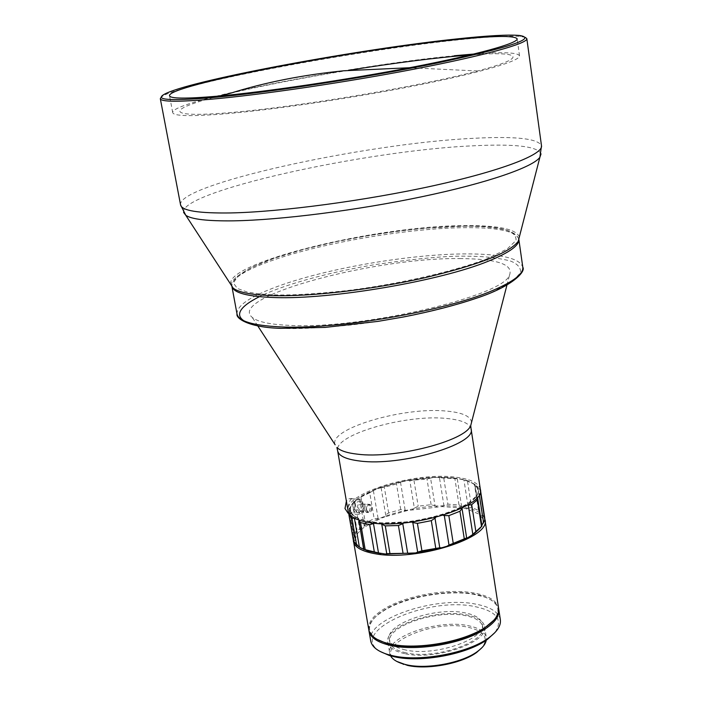 <?xml version="1.0" encoding="UTF-8"?>
<svg xmlns="http://www.w3.org/2000/svg" width="702" height="702" viewBox="0 0 702 702"><rect width="100%" height="100%" fill="white"/><g stroke="black" fill="none" stroke-linecap="round" stroke-linejoin="round"><path stroke-width="0.53" stroke-dasharray="3.51 2.63" d="M348.885 513.469C353.246 513.004 355.3 509.626 355.063 503.352L351.316 498.446L348.683 498.885L346.393 501.149M219.314 96.007C165.918 109.486 163.61 118.41 231.774 112.469C299.289 106.73 421.454 86.056 477.562 70.981C530.721 56.994 520.673 50.974 470.059 54.949M353.352 509.696L356.423 514.39C361.17 514.777 363.504 511.468 363.417 504.466L360.319 499.745C355.589 499.376 353.264 502.693 353.352 509.696M354.615 509.038L356.923 512.565C360.486 512.846 362.232 510.372 362.162 505.115L359.845 501.579C356.3 501.298 354.554 503.79 354.615 509.038M357.423 509.424L359.722 512.951C363.285 513.241 365.031 510.749 364.961 505.493L362.644 501.956C359.099 501.676 357.353 504.168 357.423 509.424M358.687 508.766L360.223 511.117C362.592 511.31 363.759 509.652 363.715 506.151L362.171 503.79C359.801 503.597 358.643 505.264 358.687 508.766M366.576 509.845L368.111 512.206C370.48 512.399 371.639 510.731 371.595 507.213L370.059 504.843C367.69 504.659 366.532 506.326 366.576 509.845M364.724 509.757C364.601 505.879 365.856 504.045 368.489 504.255L370.252 506.862C370.217 510.723 368.919 512.548 366.347 512.346L364.724 509.757M366.321 509.977C366.277 506.107 367.55 504.273 370.156 504.475L371.849 507.081C371.893 510.951 370.612 512.785 368.006 512.574L366.321 509.977M368.743 629.51C367.901 622.516 373.183 615.566 384.573 608.687C406.326 595.463 447.525 588.206 473.736 592.944C488.653 595.629 496.937 600.736 498.596 608.248M353.281 539.864C352.176 521.454 420.717 500.816 460.214 506.818C474.455 508.748 482.66 512.776 484.828 518.892M454.062 478.176C414.715 472.744 346.06 493.769 350.64 510.714C351.807 516.198 358.915 519.954 371.972 521.981C411.24 528.711 483.66 506.221 477.86 489.882C476.439 483.845 468.506 479.94 454.062 478.176M454.036 477.992C414.689 472.56 346.025 493.594 350.605 510.529C351.772 516.014 358.889 519.77 371.937 521.788C411.205 528.518 483.634 506.028 477.834 489.698C476.412 483.66 468.48 479.764 454.036 477.992M482.581 524.236L483.151 521.647L482.695 518.594L479.334 514.25L466.488 508.792L462.715 508.029L461.662 506.712L457.283 478.79L461.872 479.185L467.909 480.844L474.71 484.283L477.176 486.776L478.378 489.54L478.29 492.532L476.886 495.682L466.216 504.949L462.688 506.905L441.856 515.119L410.582 521.709L380.256 523.025L371.586 522.183L358.424 518.822L352.615 515.233L350.939 513.144L350.008 510.319L350.377 507.283L352.018 504.141L358.88 497.727L359.363 497.779L364.18 525.772L363.978 527.334L380.282 518.62L374.131 518.567L369.735 492.769L359.363 497.779M375.57 522.657L374.289 523.192M369.735 492.769L375.316 489.285L379.703 487.644L384.345 487.293L396.481 483.95L402.509 481.361L407.765 480.343L437.197 477.299L458.09 478.492M462.715 508.029L441.874 506.598L407.327 510.556L400.737 509.573L388.654 512.969L386.495 514.338L384.643 516.944L380.282 518.62M377.044 639.32C366.383 631.993 367.111 623.411 379.22 613.566L385.249 609.494C409.907 594.322 459.696 587.671 483.581 596.472C498.192 601.947 501.623 609.854 493.857 620.191M368.892 630.221C368.515 624.947 371.779 619.612 378.703 614.206L384.81 610.082C406.563 596.84 447.753 589.583 473.947 594.34L484.275 596.911C492.558 599.833 497.358 603.852 498.683 608.967M480.352 489.347C478.869 483.064 470.612 479.01 455.563 477.176C414.671 471.56 343.366 493.383 348.104 511.003M436.837 506.747L435.021 505.773L430.572 478.106L432.142 477.492M370.726 640.9C365.338 619.489 434.915 595.77 475.482 604.071C490.391 606.844 498.674 612.039 500.351 619.673M379.949 651.368C347.253 632.098 426.526 596.252 474.605 606.528C496.604 611.117 503.387 619.796 494.945 632.537M461.153 258.599C376.377 256.932 226.834 296.823 252.22 317.374C257.458 321.806 269.743 324.464 289.084 325.359C360.284 329.721 503.009 296.402 509.476 275.245C513.645 264.496 497.534 258.95 461.153 258.599M405.502 649.955C395.709 647.797 390.294 644.199 389.259 639.162C385.275 623.85 435.538 606.642 464.645 612.785C475.193 614.812 481.054 618.523 482.23 623.938C486.811 638.873 434.573 656.94 405.502 649.955M405.993 652.842C396.2 650.666 390.786 647.051 389.742 641.997C385.749 626.632 435.986 609.397 465.093 615.575C475.64 617.62 481.502 621.349 482.678 626.781C487.258 641.777 435.056 659.88 405.993 652.842M404.729 653.641C394.559 651.368 388.926 647.613 387.846 642.356C383.696 626.351 435.96 608.423 466.251 614.847C477.246 616.961 483.362 620.858 484.591 626.517C489.373 642.119 434.986 660.977 404.729 653.641M390.602 655.852L389.724 653.334C385.538 637.091 437.688 619.05 467.962 625.631C478.948 627.816 485.064 631.774 486.302 637.513L486.275 640.18M396.683 661.372C371.104 646.84 430.888 618.901 467.435 627.123C484.02 630.826 488.969 637.574 482.274 647.358M519.313 237.074C516.479 229.089 498.174 225.272 464.391 225.623C377.518 225.711 225.632 262.197 230.712 284.328M525.333 37.399L520.717 36.486C509.38 35.512 488.338 36.662 457.59 39.944C360.828 49.991 196.472 80.239 165.4 94.673L161.32 97.008M473.903 54.028C502.711 51.86 517.918 52.457 519.515 55.827C520.621 60.828 480.458 72.789 414.9 85.732C349.482 98.666 268.111 110.504 220.463 114.198C189.4 116.514 173.491 115.979 172.718 112.618C170.007 101.018 351.649 65.383 454.291 55.756M360.977 497.279L365.426 523.192L374.131 518.567M365.426 523.192L364.18 525.772M375.316 489.285L358.88 497.727M480.721 527.562L481.826 525.149M363.978 527.334L357.66 533.344L355.3 538.566L355.335 541.058L356.493 543.918L360.889 547.964M407.327 510.556L384.643 516.944M361.451 529.343L359.714 529.299L354.861 501.193L356.335 499.657M481.826 526.158L476.886 495.682L481.967 526.07M379.703 487.644L402.509 481.361M430.572 478.106L426.983 479.045L409.81 480.537L414.338 508.151L418.19 506.168L431.116 504.685L435.021 505.773M414.338 508.151L412.565 509.529M457.283 478.79L439.487 477.772L443.901 505.501L447.894 504.168L459.003 504.913L461.662 506.712M443.901 505.501L441.874 506.598M467.909 480.844L469.796 482.107L463.952 480.019L468.322 508.055L466.488 508.792M468.322 508.055L471.577 507.441L478.439 510.328L479.273 512.697L474.71 484.275L479.273 512.697M480.431 490.373L477.79 486.951L482.169 515.426L483.906 515.47L484.74 517.962M482.169 515.426L480.967 515.794M353.457 540.751L354.361 540.496L349.394 511.933L350.008 510.319M355.247 540.461L354.361 540.496M354.861 501.193L349.017 508.853L349.517 508.739L354.457 537.153L353.694 534.757L357.002 529.852L359.714 529.299M354.457 537.153L355.3 538.566M436.591 516.619L435.749 517.365M411.688 522.051L410.582 521.709M462.688 506.905L462.223 507.932M443.129 515.286L441.856 515.119M467.672 505.01L466.216 504.949M476.342 485.749L477.79 486.951M479.255 494.62L479.133 493.804L477.895 493.778M479.133 493.804L479.624 493.866M461.872 479.185L463.952 480.019M474.912 484.362L469.796 482.107M437.197 477.299L439.487 477.772M407.765 480.343L409.81 480.537M350.079 508.511L349.517 508.739M355.861 517.567L354.37 518.129M349.394 511.933L348.929 513.276M358.836 520.068L358.424 518.822M404.887 522.358L403.808 522.955M381.16 523.666L380.256 523.025M462.75 226.228C478.518 225.904 492.857 227.132 505.756 229.896C512.978 232.318 516.4 235.846 516.023 240.488L507.221 248.956L486.679 258.924C449.35 273.192 389.408 285.565 345.647 290.751C314.356 294.033 290.944 295.41 275.421 294.893L260.503 294.05L247.192 292.032L237.381 288.478L233.459 283.134L237.706 275.983L251.5 267.392L274.456 258.143L304.177 249.219L337.1 241.453L369.691 235.363L399.394 231.028L424.903 228.273L462.75 226.228M348.429 70.349C303.624 77.632 264.303 85.267 230.467 93.252M351.316 498.446C348.271 503.141 347.42 508.143 348.771 513.452M477.562 70.981L409.529 67.734M381.098 487.679L385.767 515.391M471.086 428.983C469.699 423.341 461.46 419.831 446.349 418.445C405.3 414.101 333.204 435.029 337.636 450.833M471.525 422.437C470.884 416.295 462.425 412.495 446.156 411.056C403.317 406.669 328.045 428.887 335.135 444.77M237.022 314.013C236.706 305.589 250.403 296.332 278.115 286.232C327.86 268.041 412.574 253.668 468.155 253.905C501.763 254.045 519.98 258.485 522.797 267.216M518.822 239.25C516.093 231.221 497.893 227.36 464.215 227.676C408.538 228.176 323.517 242.559 273.438 260.021C245.533 269.717 231.678 278.457 231.879 286.24M541.04 153.87C537.837 146.332 514.908 143.656 472.235 145.858C365.479 150.588 179.001 191.628 183.591 212.408M180.572 204.905C176.43 184.591 364.435 143.594 472.051 138.391C515.049 136.004 538.206 138.478 541.505 145.805M378.08 518.357L373.367 490.575M352.474 503.729L357.002 529.852M388.654 512.969L384.345 487.293M400.737 509.573L396.481 483.95M414.005 480.563L418.19 506.168M431.116 504.685L426.983 479.045M443.813 478.422L447.894 504.168M459.003 504.913L454.94 479.062M467.541 481.388L471.577 507.441M478.439 510.328L474.394 484.108M479.843 489.004L483.906 515.47M349.122 508.459L353.694 534.757M405.098 509.95L400.526 482.327M363.899 549.368L358.871 520.252M280.493 328.299L281.414 328.334C296.92 329.159 320.252 328.027 351.412 324.938C394.989 319.98 454.589 307.415 491.611 292.418L511.96 281.844L520.621 272.709C520.928 267.637 517.471 263.715 510.231 260.951C497.314 257.713 482.985 256.142 467.251 256.23C447.894 255.66 417.611 258.38 376.421 264.408C335.547 270.893 285.424 283.687 259.371 296.692M348.912 513.346L356.423 514.39M356.923 512.565L359.722 512.951M360.223 511.117L368.111 512.206M370.156 504.475L368.489 504.255M483.581 596.472L484.275 596.911M257.783 325.921L252.22 317.374M389.259 639.162L389.742 641.997M387.846 642.356L389.724 653.334M166.365 93.252L165.4 94.673M519.515 55.827L517.163 38.829M351.965 498.648L360.319 499.745M359.845 501.579L362.644 501.956M362.171 503.79L370.059 504.843M368.006 512.574L366.347 512.346M479.247 511.697L475.043 484.459M349.017 508.853L353.65 535.451M379.22 613.566L378.703 614.206M350.359 509.108L355.581 539.197M506.932 285.117L509.476 275.245M482.23 623.938L482.678 626.781M484.591 626.517L486.302 637.513M518.796 239.084C515.198 229.87 496.683 225.579 463.259 226.211C418.831 226.799 356.844 235.679 307.766 248.271C258.318 260.1 227.132 278.527 231.844 286.074M519.357 35.451L520.717 36.486M172.718 112.618L169.524 95.762"/><path stroke-width="1.05" d="M346.393 501.149L344.998 508.546L348.069 513.223L348.885 513.469M409.529 67.734L343.91 70.77C302.773 74.895 264.952 82.397 230.467 93.252L219.314 96.007M484.828 518.892L498.596 608.248C499.368 613.925 495.621 619.805 487.346 625.877L485.003 627.474C463.768 641.847 417.488 650.078 390.996 644.138L385.029 642.628C375.254 639.513 369.822 635.143 368.743 629.51L353.281 539.864M485.029 519.805C491.198 537.653 416.286 561.539 375.552 553.817C362.039 551.491 354.65 547.332 353.396 541.356M358.836 520.068L360.512 522.578L369.656 524.64L373.499 523.631L378.492 552.922L385.512 554.045L415.724 552.93L441.611 547.814L446.841 546.296L467.532 537.864L474.359 533.599L480.721 527.562M374.289 523.192L373.499 523.631M493.857 620.191L484.494 628.088C461.784 643.594 410.372 651.368 385.731 643.058L377.044 639.32M477.693 498.306L481.967 526.07L472.823 534.327L468.278 505.107L471.691 504.694L477.369 499.763L477.421 497.349M498.683 608.967L498.815 609.678C499.631 615.935 495.103 622.358 485.231 628.939C464.004 643.33 417.734 651.553 391.251 645.603C377.808 642.637 370.384 637.749 368.989 630.94L368.892 630.221M337.636 450.833L348.104 511.003C349.315 516.69 356.686 520.594 370.235 522.7C411.039 529.72 486.407 506.317 480.352 489.347L471.086 428.983C476.912 444.173 400.623 466.619 359.678 460.995C346.086 459.336 338.741 455.949 337.636 450.833L336.899 447.49C340.303 450.781 347.139 453.009 357.423 454.168C394.857 459.108 465.54 440.953 470.717 425.57L471.525 422.437M498.815 609.678L500.351 619.673C501.14 625.535 497.288 631.581 488.776 637.811C468.515 653.044 420.34 662.135 392.997 655.8L387.478 654.396C377.43 651.21 371.841 646.709 370.726 640.9L368.989 630.94M494.945 632.537L487.451 639.364C467.786 654.159 421.121 662.969 394.585 656.818L389.233 655.449L379.949 651.368M486.275 640.18C485.608 643.945 482.686 647.7 477.509 651.465C462.346 662.899 427 669.576 406.616 664.812L402.509 663.75C396.411 661.828 392.436 659.196 390.602 655.852M482.274 647.358L476.728 652.386C461.925 663.548 427.448 670.059 407.555 665.408L396.683 661.372M230.712 284.328L233.134 288.057C238.61 292.488 252.009 295.024 273.324 295.656C311.267 296.639 372.148 289.601 423.745 278.001C477.895 265.172 509.38 252.957 518.208 241.374L519.313 237.074M161.32 97.008L160.319 98.71C161.021 101.843 177.606 102.044 210.073 99.315C260.179 94.981 346.463 82.257 415.882 68.814C485.451 55.353 527.93 43.348 526.833 38.689L525.333 37.399M456.695 38.943C360.556 48.973 197.13 79.028 166.365 93.252C152.457 99.754 167.278 101.246 210.811 97.727C266.277 92.901 366.312 77.624 437.486 62.952C510.275 47.332 537.565 38.171 519.357 35.451C508.125 34.503 487.241 35.67 456.695 38.943M217.181 96.2C264.856 91.997 346.428 79.94 412.056 67.252C477.825 54.537 518.19 43.208 517.163 38.829C514.531 35.319 492.804 35.732 451.974 40.075C349.245 50.605 167.102 85.591 169.524 95.762C170.217 98.71 186.1 98.859 217.181 96.2M454.291 55.756L473.903 54.028M481.826 525.149L483.555 522.604L479.255 494.62M360.889 547.964L367.901 551.035L380.844 553.624M483.555 522.604L484.784 519.954L484.74 517.962L480.668 491.382L480.694 493.295L479.624 493.866M471.033 535.837L472.823 534.327M466.654 537.899L449.008 545.085L444.296 515.575L448.841 515.645L459.95 511.249L462.056 508.564L466.654 537.899L467.532 537.864M446.841 546.296L449.008 545.085M412.82 522.569L417.409 523.367L431.3 520.647L435.012 518.225L439.768 547.771L421.911 550.816L417.69 552.132L412.82 522.569L411.688 522.051M415.724 552.93L417.69 552.132M439.768 547.771L441.611 547.814M381.765 524.271L385.275 525.868L398.42 525.517L402.772 523.71L407.678 553.246L386.741 553.659L381.765 524.271L381.16 523.666M385.512 554.045L386.741 553.659M407.678 553.246L410.056 553.553M378.492 552.922L363.89 549.359L358.906 520.463M363.706 549.447L358.897 520.401M348.929 513.276L348.885 514.505L351.983 518.392L354.37 518.129L359.371 547.016L356.634 545.129L353.457 540.751M359.371 547.016L361.144 548.113M435.749 517.365L435.012 518.225M462.223 507.932L462.056 508.564M444.296 515.575L443.129 515.286M468.278 505.107L467.672 505.01M480.431 490.373L480.668 491.382M403.808 522.955L402.772 523.71M470.059 54.949C436.354 57.599 395.814 62.732 348.429 70.349M335.135 444.77L257.783 325.921M518.822 239.25L522.797 267.216C523.622 273.771 513.688 281.484 492.997 290.365C445.375 311.249 335.986 330.001 279.545 326.834C252.729 325.456 238.557 321.183 237.022 314.013L231.879 286.24C233.301 292.848 247.437 296.613 274.289 297.543C330.791 299.736 440.707 280.975 488.68 261.039C509.529 252.562 519.568 245.296 518.822 239.25L518.796 239.084M183.591 212.408L185.776 215.286C191.567 219.322 207.52 221.174 233.634 220.84C280.159 220.095 357.248 210.337 422.446 196.613C487.732 182.88 532.888 167.155 539.882 157.301L541.04 153.87M518.208 241.374L539.882 157.301L541.505 145.805C543.155 154.528 501.939 170.647 433.81 185.644C365.821 200.632 280.826 211.934 230.932 212.934C198.578 213.408 181.792 210.74 180.572 204.905L160.319 98.71M484.784 519.954L480.694 493.295M477.369 499.763L481.519 526.667M475.895 531.774L471.691 504.694M453.194 543.006L448.841 515.645M459.95 511.249L464.233 538.513M431.3 520.647L435.731 548.087M421.911 550.816L417.409 523.367M398.42 525.517L402.992 552.913M389.882 553.176L385.275 525.868M369.656 524.64L374.298 551.79M365.172 549.561L360.512 522.578M351.983 518.392L356.634 545.129M353.51 541.058L348.885 514.505M259.371 296.692C217.883 317.558 249.921 327.658 280.493 328.299M348.069 513.223L348.912 513.346M486.811 626.509L487.346 625.877M389.233 655.449L387.478 654.396M403.545 664.373L402.509 663.75M233.134 288.057L185.776 215.286L180.572 204.905M474.359 533.599L475.781 531.853M367.901 551.035L365.996 549.833M385.731 643.058L385.029 642.628M353.457 540.891L348.833 514.312M506.932 285.117L470.717 425.57L471.086 428.983M487.451 639.364L488.776 637.811M522.797 267.216C526.035 271.455 512.565 286.416 476.535 298.183C455.642 305.273 431.274 311.548 403.422 316.997L377.887 321.393L325.079 327.422L280.598 328.343C248.824 327.509 235.705 318.366 237.022 314.013M476.728 652.386L477.509 651.465M541.505 145.805L526.833 38.689"/></g></svg>
